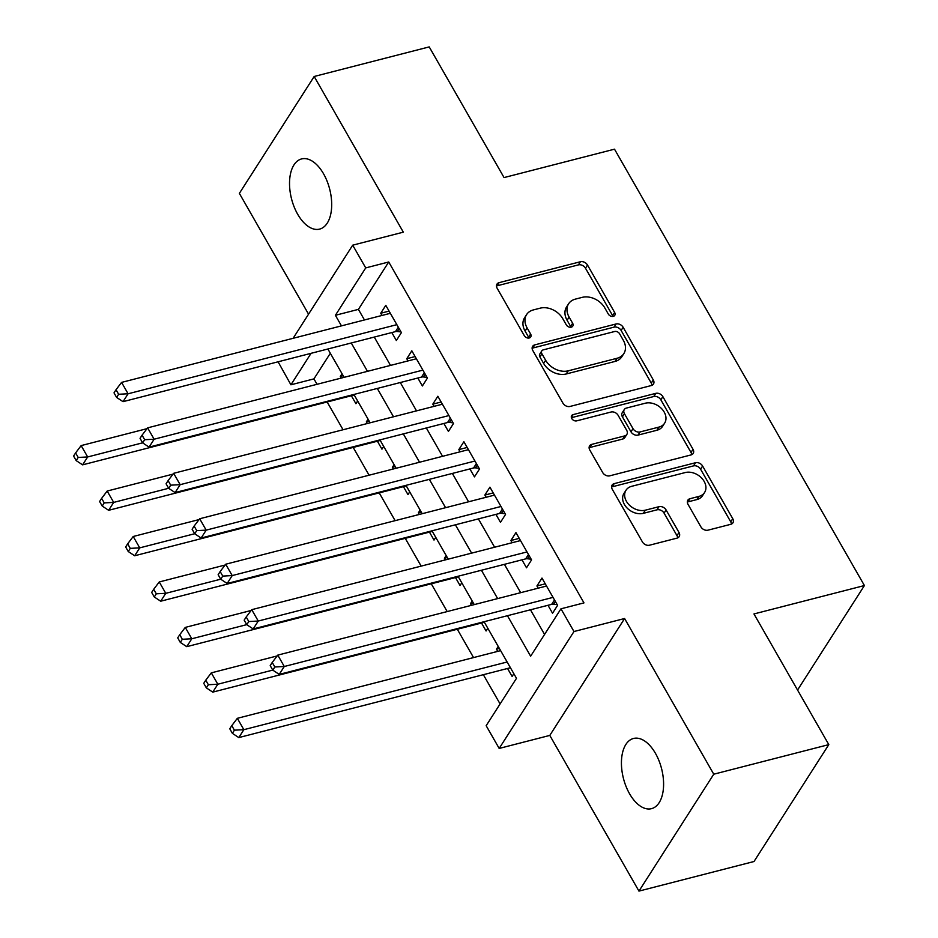 <?xml version="1.0" encoding="UTF-8"?>
<svg xmlns="http://www.w3.org/2000/svg" width="938" height="938" viewBox="0 0 938 938"><rect width="100%" height="100%" fill="white"/><g stroke="black" fill="none" stroke-linecap="round" stroke-linejoin="round"><path stroke-width="1.41" d="M613.264 316.376A3.893 2.908 32.6 0 0 614.753 315.344A3.893 2.908 32.6 0 0 614.648 312.436L587.493 265.032A5.558 4.162 32.6 0 0 580.423 261.737L499.11 282.643A5.558 4.162 32.6 0 0 496.988 284.108A5.558 4.162 32.6 0 0 497.152 288.259L524.295 335.663A3.893 2.908 32.6 0 0 529.243 337.973A3.893 2.908 32.6 0 0 530.732 336.953A3.893 2.908 32.6 0 0 530.627 334.045L527.109 327.913A17.775 13.32 32.6 0 1 526.581 314.605A17.775 13.32 32.6 0 1 533.382 309.915L540.159 308.168A17.775 13.32 32.6 0 1 562.8 318.732L566.306 324.865A3.893 2.908 32.6 0 0 571.254 327.174A3.893 2.908 32.6 0 0 572.743 326.154A3.893 2.908 32.6 0 0 572.637 323.247L569.12 317.103A17.775 13.32 32.6 0 1 568.592 303.806A17.775 13.32 32.6 0 1 575.393 299.116L582.17 297.369A17.775 13.32 32.6 0 1 604.811 307.934L608.316 314.066A3.893 2.908 32.6 0 0 613.264 316.376M612.971 316.434A3.893 2.908 32.6 0 0 612.62 315.602L585.476 268.198A5.558 4.162 32.6 0 0 578.394 264.891L497.093 285.797A5.558 4.162 32.6 0 0 496.472 286.008M528.95 338.043A3.893 2.908 32.6 0 0 528.598 337.199L525.081 331.067L527.109 327.913M570.961 327.233A3.893 2.908 32.6 0 0 570.609 326.401L567.091 320.268L569.12 317.103M655.451 753.343A36.23 19.686 -104.4 0 0 633.49 738.476A36.23 19.686 -104.4 0 0 629.574 793.783A36.23 19.686 -104.4 0 0 651.535 808.65A36.23 19.686 -104.4 0 0 655.451 753.343M323.551 173.8A36.23 19.686 -104.4 0 0 301.59 158.932A36.23 19.686 -104.4 0 0 297.674 214.239A36.23 19.686 -104.4 0 0 319.635 229.107A36.23 19.686 -104.4 0 0 323.551 173.8M700.909 526.863A5.558 4.162 32.6 0 0 707.979 530.169L730.796 524.307A5.558 4.162 32.6 0 0 732.918 522.829A5.558 4.162 32.6 0 0 732.754 518.679L702.609 466.034A5.558 4.162 32.6 0 0 695.527 462.727L614.226 483.633A5.558 4.162 32.6 0 0 612.092 485.098A5.558 4.162 32.6 0 0 612.256 489.261L642.413 541.906A5.558 4.162 32.6 0 0 649.483 545.213L677.037 538.119A5.558 4.162 32.6 0 0 679.159 536.653A5.558 4.162 32.6 0 0 679.006 532.503L666.097 509.967A5.558 4.162 32.6 0 0 659.027 506.672L645.356 510.178A14.867 11.127 32.6 0 1 629.046 504.785A14.867 11.127 32.6 0 1 626.009 490.234A14.867 11.127 32.6 0 1 631.684 486.306L685.221 472.553A14.867 11.127 32.6 0 1 701.53 477.946A14.867 11.127 32.6 0 1 704.579 492.497A14.867 11.127 32.6 0 1 698.892 496.413L689.969 498.711A5.558 4.162 32.6 0 0 687.847 500.177A5.558 4.162 32.6 0 0 688.011 504.339L700.909 526.863M828.805 744.62L754.011 861.518L638.954 891.1L713.759 774.202L828.805 744.62L753.964 613.944L864.414 585.547L614.507 149.177L504.058 177.575L429.217 46.9L314.171 76.482L403.328 232.167L352.7 245.181L365.726 267.905L388.731 261.983L583.975 602.888L560.959 608.809L573.974 631.532L499.18 748.43L486.165 725.707L516.486 678.315L484.067 621.718M713.759 774.202L624.602 618.517L573.974 631.532M651.324 385.541A5.558 4.162 32.6 0 0 653.458 384.076A5.558 4.162 32.6 0 0 653.294 379.925L623.137 327.28A5.558 4.162 32.6 0 0 616.067 323.973L534.754 344.879A5.558 4.162 32.6 0 0 532.632 346.345A5.558 4.162 32.6 0 0 532.796 350.507L562.941 403.152A5.558 4.162 32.6 0 0 570.023 406.447L651.324 385.541M662.873 396.657L693.018 449.302A5.558 4.162 32.6 0 1 693.182 453.453A5.558 4.162 32.6 0 1 691.06 454.918L609.747 475.824A5.558 4.162 32.6 0 1 602.677 472.529L589.779 449.994A5.558 4.162 32.6 0 1 589.615 445.843A5.558 4.162 32.6 0 1 591.737 444.378L624.708 435.9A5.558 4.162 32.6 0 0 626.842 434.435A5.558 4.162 32.6 0 0 626.678 430.272L618.119 415.323A5.558 4.162 32.6 0 0 611.037 412.028L576.706 420.857A3.893 2.908 32.6 0 1 572.438 419.438A3.893 2.908 32.6 0 1 571.641 415.628A3.893 2.908 32.6 0 1 573.13 414.608L655.803 393.35A5.558 4.162 32.6 0 1 662.873 396.657L660.844 399.811L691.001 452.456L693.018 449.302M314.171 76.482L239.366 193.38L308.555 314.183M497.75 651.359L496.495 649.155L499.368 648.416M507.552 668.477L512.113 676.427L513.848 673.719M471.404 605.35L470.466 603.709L473.327 602.97M481.522 623.02L486.083 630.981L487.819 628.261M445.374 559.892L444.424 558.251L447.297 557.512M455.493 577.574L460.054 585.523L461.789 582.815M419.333 514.434L418.395 512.793L421.268 512.054M429.463 532.116L434.013 540.065L435.76 537.357M393.303 468.988L392.365 467.347L395.238 466.608M403.434 486.658L407.983 494.619L409.718 491.899M367.274 423.53L366.336 421.889L369.209 421.15M377.393 441.212L381.954 449.161L383.689 446.441M391.803 332.568L396.352 340.517L401.405 332.615L385.788 305.342L380.734 313.245L382.001 315.449M417.832 378.014L422.381 385.975L427.435 378.073L411.817 350.8L406.764 358.703L408.03 360.907M443.862 423.472L448.423 431.421L453.476 423.53L437.847 396.258L432.793 404.149L434.06 406.353M469.891 468.93L474.452 476.879L479.506 468.988L463.888 441.716L458.834 449.607L460.089 451.811M495.921 514.376L500.482 522.337L505.535 514.434L489.917 487.162L484.864 495.065L486.119 497.269M521.962 559.834L526.511 567.795L531.565 559.892L515.947 532.62L510.893 540.523L512.16 542.715M388.731 261.983L358.41 309.376L364.46 319.952M374.262 337.07L390.501 365.41M400.303 382.528L416.531 410.867M426.333 427.986L442.56 456.314M452.362 473.432L468.59 501.771M478.392 518.89L494.619 547.229M504.421 564.348L520.66 592.675M530.462 609.794L544.568 634.428M547.991 605.291L552.541 613.241L557.594 605.35L541.976 578.078L536.923 585.969L538.189 588.173M330.328 353.263L313.937 378.882L317.032 384.299M327.151 401.98L343.062 429.756M353.192 447.426L369.091 475.203M379.222 492.884L395.133 520.66M405.251 538.342L421.162 566.118M431.281 583.799L447.192 611.564M457.31 629.246L473.549 657.585M483.351 674.703L500.095 703.934M342.042 373.723L340.306 376.431L341.244 378.073M351.363 395.754L355.924 403.703L357.659 400.995M366.336 421.889L368.071 419.169M392.365 467.347L394.101 464.627M418.395 512.793L420.13 510.084M444.424 558.251L446.171 555.542M470.466 603.709L472.201 600.988M496.495 649.155L498.23 646.446M797.558 690.04L864.414 585.547M624.602 618.517L549.797 735.415L638.954 891.1M549.797 735.415L499.18 748.43M313.937 378.882L290.921 384.803L278.082 361.798M507.446 615.715L530.638 656.201L560.959 608.809M365.726 267.905L335.394 315.297L341.455 325.873M351.258 342.991L367.485 371.331M377.287 388.438L393.514 416.777M403.317 433.895L419.544 462.235M429.346 479.353L445.585 507.693M455.387 524.799L471.615 553.139M481.417 570.257L497.644 598.596M293.113 338.301L352.7 245.181M311.064 353.321L290.921 384.803M474.265 604.611L458.037 576.272M448.235 559.154L432.008 530.814M422.206 513.696L405.978 485.356M396.176 468.25L379.949 439.91M370.147 422.792L353.907 394.452M344.105 377.334L327.878 348.995M358.41 309.376L335.394 315.297M340.306 376.431L343.167 375.692M380.734 313.245L389.082 311.099M406.764 358.703L415.112 356.557M432.793 404.149L441.141 402.003M458.834 449.607L467.183 447.461M484.864 495.065L493.212 492.919M510.893 540.523L519.242 538.365M536.923 585.969L545.271 583.823M568.592 303.806L566.575 306.961A17.775 13.32 32.6 0 0 567.091 320.268M526.581 314.605L524.565 317.771A17.775 13.32 32.6 0 0 525.081 331.067M651.945 385.33A5.558 4.162 32.6 0 0 651.265 383.079L621.12 330.434A5.558 4.162 32.6 0 0 614.05 327.139L532.737 348.045A5.558 4.162 32.6 0 0 532.127 348.244M619.619 333.811A3.893 2.908 32.6 0 0 614.671 331.501L543.301 349.851A3.893 2.908 32.6 0 0 541.812 350.871A3.893 2.908 32.6 0 0 541.93 353.79L545.635 360.251A17.775 13.32 32.6 0 0 568.264 370.815L617.052 358.269A17.775 13.32 32.6 0 0 623.852 353.579A17.775 13.32 32.6 0 0 623.324 340.283L619.619 333.811M541.812 350.871L539.796 354.036A3.893 2.908 32.6 0 0 539.901 356.944L541.93 353.79M623.852 353.579L621.835 356.733A17.775 13.32 32.6 0 1 615.035 361.435L566.247 373.969A17.775 13.32 32.6 0 1 543.606 363.416L539.901 356.944M691.669 454.719A5.558 4.162 32.6 0 0 691.001 452.456M626.842 434.435L624.814 437.589A5.558 4.162 32.6 0 1 622.691 439.054L589.709 447.532A5.558 4.162 32.6 0 0 589.099 447.743M571.406 417.691L653.774 396.516L655.803 393.35M658.933 427.095A14.867 11.127 32.6 0 0 664.62 423.179A14.867 11.127 32.6 0 0 661.571 408.616A14.867 11.127 32.6 0 0 645.262 403.223L626.396 408.077A5.558 4.162 32.6 0 0 624.274 409.543A5.558 4.162 32.6 0 0 624.438 413.705L632.998 428.643A5.558 4.162 32.6 0 0 640.068 431.949L658.933 427.095L656.905 430.261A14.867 11.127 32.6 0 0 662.591 426.333L664.62 423.179M624.274 409.543L622.257 412.708A5.558 4.162 32.6 0 0 622.422 416.859L624.438 413.705M656.905 430.261L638.051 435.103A5.558 4.162 32.6 0 1 630.981 431.808L622.422 416.859M660.844 399.811A5.558 4.162 32.6 0 0 653.774 396.516M704.579 492.497L702.55 495.651A14.867 11.127 32.6 0 1 696.864 499.579L687.941 501.877A5.558 4.162 32.6 0 0 687.331 502.076M626.009 490.234L623.981 493.4A14.867 11.127 32.6 0 0 627.03 507.95A14.867 11.127 32.6 0 0 643.339 513.344L645.356 510.178M677.646 537.92A5.558 4.162 32.6 0 0 676.978 535.657L664.081 513.133A5.558 4.162 32.6 0 0 656.999 509.826L643.339 513.344M731.405 524.096A5.558 4.162 32.6 0 0 730.737 521.833L700.58 469.188A5.558 4.162 32.6 0 0 693.51 465.893L612.197 486.799A5.558 4.162 32.6 0 0 611.588 487.01M147.008 428.654L81.149 445.597L87.656 456.958L82.603 464.849L354.236 395.015M78.206 457.451L75.603 452.913L73.586 456.067L76.189 460.617L78.206 457.451L87.656 456.958L142.623 442.83L144.675 439.723L142.072 435.173L140.043 438.339L142.646 442.877L149.072 447.121L421.514 377.076A5.663 4.244 32.6 0 1 423.413 376.959L427.036 377.369M75.603 452.913L81.149 445.597M82.603 464.849L76.189 460.617M396.856 324.665L128.096 393.772L121.577 382.399L390.349 313.304M401.007 331.923L397.384 331.501A5.663 4.244 32.6 0 0 395.484 331.618L123.03 401.663L128.096 393.772L118.634 394.265L116.031 389.716L114.014 392.881L116.617 397.431L118.634 394.265M116.617 397.431L123.03 401.663M121.577 382.399L116.031 389.716M173.038 474.112L107.178 491.043L113.686 502.405L108.632 510.307L380.265 440.473M104.235 502.909L101.632 498.359L99.616 501.525L102.219 506.063L104.235 502.909L113.686 502.405L168.652 488.276M101.632 498.359L107.178 491.043M108.632 510.307L102.219 506.063M199.067 519.57L133.208 536.501L139.727 547.862L134.662 555.765L406.295 485.919M130.265 548.367L127.662 543.817L125.645 546.971L128.248 551.521L130.265 548.367L139.727 547.862L194.682 533.734M127.662 543.817L133.208 536.501M134.662 555.765L128.248 551.521M225.097 565.028L159.249 581.959L165.756 593.32L160.703 601.211L432.336 531.377M156.306 593.813L153.703 589.275L151.675 592.429L154.278 596.978L156.306 593.813L165.756 593.32L220.711 579.192L222.763 576.084L220.16 571.535L218.144 574.701L220.747 579.238L227.16 583.483L499.602 513.438A5.663 4.244 32.6 0 1 501.513 513.321L505.136 513.731M153.703 589.275L159.249 581.959M160.703 601.211L154.278 596.978M251.138 610.474L185.278 627.405L191.786 638.766L186.732 646.669L458.365 576.835M182.335 639.27L179.733 634.721L177.704 637.887L180.307 642.424L182.335 639.27L191.786 638.766L246.741 624.638M179.733 634.721L185.278 627.405M186.732 646.669L180.307 642.424M422.886 370.123L154.125 439.219L147.618 427.857L416.378 358.762M144.675 439.723L154.125 439.219L149.072 447.121M147.618 427.857L142.072 435.173M448.915 415.569L180.155 484.676L173.647 473.315L442.408 404.208M453.066 422.827L449.454 422.417A5.663 4.244 32.6 0 0 447.543 422.522L175.101 492.579L180.155 484.676L170.704 485.169L168.101 480.631L166.073 483.785L168.676 488.335L170.704 485.169M168.676 488.335L175.101 492.579M173.647 473.315L168.101 480.631M474.945 461.027L206.184 530.134L199.677 518.761L468.437 449.665M479.107 468.285L475.484 467.863A5.663 4.244 32.6 0 0 473.573 467.98L201.131 538.025L206.184 530.134L196.734 530.627L194.131 526.077L192.114 529.243L194.717 533.792L196.734 530.627M194.717 533.792L201.131 538.025M199.677 518.761L194.131 526.077M500.974 506.485L232.214 575.58L225.706 564.219L494.467 495.123M222.763 576.084L232.214 575.58L227.16 583.483M225.706 564.219L220.16 571.535M277.167 655.932L211.308 672.863L217.815 684.224L212.762 692.127L484.395 622.281M208.365 684.728L205.762 680.179L203.745 683.345L206.348 687.882L208.365 684.728L217.815 684.224L272.782 670.095M205.762 680.179L211.308 672.863M212.762 692.127L206.348 687.882M527.015 551.931L258.255 621.038L251.736 609.677L520.508 540.569M531.166 559.189L527.543 558.778A5.663 4.244 32.6 0 0 525.643 558.884L253.19 628.941L258.255 621.038L248.793 621.542L246.19 616.993L244.173 620.147L246.776 624.696L248.793 621.542M246.776 624.696L253.19 628.941M251.736 609.677L246.19 616.993M500.622 650.62L237.337 718.32L243.845 729.682L238.791 737.585L510.424 667.739M234.394 730.174L231.792 725.637L229.775 728.791L232.378 733.34L234.394 730.174L243.845 729.682L507.13 661.994M231.792 725.637L237.337 718.32M238.791 737.585L232.378 733.34M553.045 597.389L284.284 666.496L277.777 655.123L546.537 586.027M557.195 604.647L553.572 604.224A5.663 4.244 32.6 0 0 551.673 604.342L279.231 674.387L284.284 666.496L274.834 666.988L272.231 662.451L270.203 665.605L272.806 670.154L274.834 666.988M272.806 670.154L279.231 674.387M277.777 655.123L272.231 662.451M612.62 315.602L614.648 312.436M528.598 337.199L530.627 334.045M570.609 326.401L572.637 323.247M497.093 285.797L499.11 282.643M578.394 264.891L580.423 261.737M585.476 268.198L587.493 265.032M532.737 348.045L534.754 344.879M614.05 327.139L616.067 323.973M621.12 330.434L623.137 327.28M651.265 383.079L653.294 379.925M543.606 363.416L545.635 360.251M566.247 373.969L568.264 370.815M615.035 361.435L617.052 358.269M589.709 447.532L591.737 444.378M622.691 439.054L624.708 435.9M571.336 417.41L573.13 414.608M630.981 431.808L632.998 428.643M638.051 435.103L640.068 431.949M687.941 501.877L689.969 498.711M696.864 499.579L698.892 496.413M656.999 509.826L659.027 506.672M664.081 513.133L666.097 509.967M676.978 535.657L679.006 532.503M612.197 486.799L614.226 483.633M693.51 465.893L695.527 462.727M700.58 469.188L702.609 466.034M730.737 521.833L732.754 518.679M399.166 328.71L397.384 331.501M398.31 327.198L395.484 331.618M425.207 374.168L423.413 376.959M424.339 372.656L421.514 377.076M451.237 419.626L449.454 422.417M450.369 418.114L447.543 422.522M477.266 465.072L475.484 467.863M476.398 463.56L473.573 467.98M503.296 510.53L501.513 513.321M502.428 509.017L499.602 513.438M529.325 555.988L527.543 558.778M528.469 554.475L525.643 558.884M555.366 601.434L553.572 604.224M554.499 599.933L551.673 604.342"/></g></svg>
